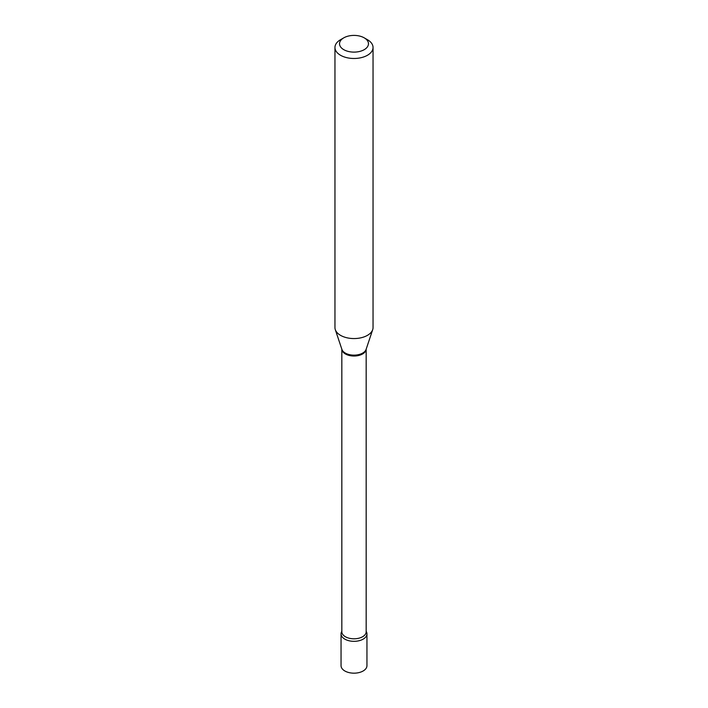 <?xml version="1.0" encoding="UTF-8"?>
<svg xmlns="http://www.w3.org/2000/svg" width="708" height="708" viewBox="0 0 708 708"><rect width="100%" height="100%" fill="white"/><g stroke="black" fill="none" stroke-linecap="round" stroke-linejoin="round"><path stroke-width="1.06" d="M341.052 633.846L341.052 665.697A12.948 7.478 0 0 0 344.84 670.98A12.948 7.478 0 0 0 358.956 672.6A12.948 7.478 0 0 0 366.948 665.697L366.948 633.846A12.948 7.478 0 0 0 366.169 631.297A12.948 7.478 0 0 1 363.16 639.138A12.948 7.478 0 0 1 347.044 640.156A12.948 7.478 0 0 1 341.831 631.297A12.948 7.478 0 0 0 341.052 633.846A12.948 7.478 0 0 0 344.84 639.138A12.948 7.478 0 0 0 358.956 640.758A12.948 7.478 0 0 0 366.948 633.846M340.53 39.71L343.769 37.851A14.47 8.354 0 0 0 343.769 49.666A14.47 8.354 0 0 0 364.231 49.666A14.47 8.354 0 0 0 364.231 37.851A14.47 8.354 0 0 0 343.769 37.851L340.539 39.71A19.045 10.992 0 0 0 340.53 39.71A19.045 10.992 0 0 0 334.955 47.489A19.045 10.992 0 0 0 346.716 57.649A19.045 10.992 0 0 0 367.461 55.259A19.045 10.992 0 0 0 373.045 47.489A19.045 10.992 0 0 0 367.47 39.71L364.231 37.851M334.955 47.489L334.955 327.565A19.045 10.992 0 0 0 335.3 329.654A19.045 10.992 0 0 0 348.416 338.079A19.045 10.992 0 0 0 367.461 335.344A19.045 10.992 0 0 0 372.7 329.654A19.045 10.992 0 0 0 373.045 327.565L373.045 47.489M362.611 353.965A12.169 7.027 0 0 0 366.169 349.194L366.169 631.766A12.169 7.027 0 0 1 362.611 636.74A12.169 7.027 0 0 1 349.345 638.262A12.169 7.027 0 0 1 341.831 631.766L341.831 349.177A12.169 7.027 0 0 0 349.495 355.522A12.169 7.027 0 0 0 362.611 353.965M335.3 329.654L341.893 349.38A12.328 7.115 0 0 0 350.389 354.832A12.328 7.115 0 0 0 362.717 353.062A12.328 7.115 0 0 0 366.107 349.38L372.7 329.654"/></g></svg>
